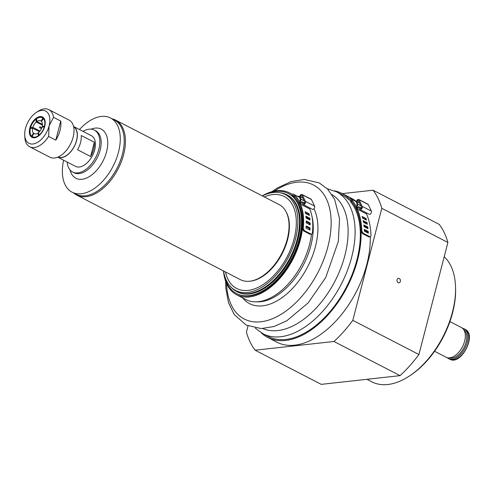 <?xml version="1.0" encoding="UTF-8"?>
<svg xmlns="http://www.w3.org/2000/svg" width="494" height="494" viewBox="0 0 494 494"><rect width="100%" height="100%" fill="white"/><g stroke="black" fill="none" stroke-linecap="round" stroke-linejoin="round"><path stroke-width="0.74" d="M230.692 286.761L231.729 287.835A54.494 31.875 -62.7 0 0 236.731 291.571A54.494 31.875 -62.7 0 0 290.064 257.794A54.494 31.875 -62.7 0 0 286.761 194.741A54.494 31.875 -62.7 0 0 280.82 192.827L279.338 192.604A54.007 31.591 117.3 0 1 288.502 256.985A54.007 31.591 117.3 0 1 230.692 286.761A54.007 31.591 117.3 0 1 223.56 270.965M262.333 195.92A54.007 31.591 117.3 0 1 273.361 192.506A54.007 31.591 117.3 0 1 279.338 192.604M272.824 194.58A51.771 30.282 117.3 0 1 284.204 196.489A51.771 30.282 117.3 0 1 287.341 256.386A51.771 30.282 117.3 0 1 236.675 288.477A51.771 30.282 117.3 0 1 225.492 271.966A51.771 30.282 -62.7 0 0 236.675 288.477A51.771 30.282 -62.7 0 0 287.341 256.386A51.771 30.282 -62.7 0 0 284.204 196.489A51.771 30.282 -62.7 0 0 272.824 194.58A51.771 30.282 -62.7 0 0 264.265 196.921A51.771 30.282 117.3 0 1 272.824 194.58M250.001 281.185A41.78 24.441 -62.7 0 0 282.148 253.7A41.78 24.441 -62.7 0 0 285.964 211.574M123.099 151.275A41.323 24.175 117.3 0 1 106.587 183.231M73.773 193.061A42.237 24.706 -62.7 0 0 76.774 195.124A42.237 24.706 -62.7 0 0 118.109 168.942A42.237 24.706 -62.7 0 0 115.553 120.079A42.237 24.706 -62.7 0 0 112.132 118.826M115.553 120.079L279.172 204.621A42.237 24.706 117.3 0 1 281.728 253.484A42.237 24.706 117.3 0 1 240.399 279.666L76.774 195.124M90.624 156.518L77.533 149.756A17.259 10.096 -62.7 0 0 80.559 142.494A17.259 10.096 -62.7 0 0 81.22 135.492L94.311 142.26A17.259 10.096 117.3 0 1 93.65 149.256A17.259 10.096 117.3 0 1 90.624 156.518L94.311 142.26M73.631 126.76A17.074 9.985 117.3 0 1 76.514 140.481A17.074 9.985 117.3 0 1 57.971 157.067M73.575 126.513A17.259 10.096 117.3 0 1 76.632 140.463A17.259 10.096 117.3 0 1 57.742 157.166L75.545 166.373A17.259 10.096 117.3 0 0 92.434 155.678A17.259 10.096 117.3 0 0 91.39 135.708A17.259 10.096 117.3 0 0 90.241 135.263M83.011 131.379A23.613 13.813 117.3 0 1 92.736 129.447A23.613 13.813 117.3 0 1 94.305 130.064A23.613 13.813 117.3 0 1 95.737 157.382A23.613 13.813 117.3 0 1 72.624 172.023A23.613 13.813 117.3 0 1 67.165 162.044M79.472 129.552A41.78 24.441 117.3 0 1 107.723 116.893A41.78 24.441 117.3 0 1 110.502 117.98A41.78 24.441 117.3 0 1 113.033 166.317A41.78 24.441 117.3 0 1 72.143 192.215A41.78 24.441 117.3 0 1 63.627 160.217M110.502 117.98L114.429 120.011A41.78 24.441 117.3 0 1 116.961 168.349A41.78 24.441 117.3 0 1 76.07 194.247L72.143 192.215M34.469 133.818L33.796 133.473L32.079 136.684M31.678 136.319L33.394 133.108L35 133.936M39.446 131.713L32.635 128.193L30.362 128.446A10.701 6.261 -62.7 0 0 30.653 134.708A10.701 6.261 -62.7 0 0 31.536 136.029M31.202 128.354L30.585 127.606L32.851 127.353L40.002 131.052M42.41 125.149L36.272 121.981L35.858 119.307L36.544 119.239M41.545 121.289L41.07 121.042L42.929 118.122A10.701 6.261 -62.7 0 0 39.582 117.411A10.701 6.261 -62.7 0 0 36.482 118.832L36.889 121.499L42.441 124.371M42.929 118.122L43.274 118.085M43.676 118.443L41.471 121.401A7.219 4.224 -62.7 0 1 42.231 126.316L44.781 126.149M43.534 126.989L42.231 126.316M44.281 126.909L42.015 127.156A7.219 4.224 -62.7 0 1 38.594 132.534L39.007 135.202A10.701 6.261 -62.7 0 0 44.281 126.909L44.553 126.989M39.934 126.878L40.533 127.119M33.796 133.473A7.219 4.224 -62.7 0 0 34.117 133.67A7.219 4.224 -62.7 0 0 35.414 133.954A7.219 4.224 -62.7 0 0 37.976 133.01L38.73 133.399M32.635 128.193A7.219 4.224 -62.7 0 0 33.394 133.108M36.272 121.981A7.219 4.224 -62.7 0 0 32.851 127.353M41.07 121.042A7.219 4.224 -62.7 0 0 40.749 120.839A7.219 4.224 -62.7 0 0 36.889 121.499M41.465 128.613L39.489 127.594L39.971 126.828L41.805 127.779M31.937 136.393A10.701 6.261 -62.7 0 0 38.384 135.677L37.976 133.01M44.503 126.063A10.701 6.261 -62.7 0 0 43.33 118.486M35.858 119.307A10.701 6.261 -62.7 0 0 30.585 127.606M24.7 134.843A18.167 10.627 117.3 0 1 25.466 128.489A18.167 10.627 117.3 0 1 36.253 112.484A18.167 10.627 117.3 0 1 49.104 125.871A18.167 10.627 117.3 0 1 35.333 143.408A18.167 10.627 117.3 0 1 24.7 134.843L24.959 139.049A20.89 12.22 -62.7 0 0 29.659 146.755A20.89 12.22 -62.7 0 0 34.247 147.521A20.89 12.22 -62.7 0 0 48.603 136.43L49.104 125.871L53.537 117.337L60.737 121.061A20.89 12.22 117.3 0 1 55.797 140.148L48.603 136.43M60.737 121.061L55.797 140.148M53.537 117.337A20.89 12.22 -62.7 0 0 48.838 109.637A20.89 12.22 -62.7 0 0 38.063 111.292L36.253 112.484M29.659 146.755L49.95 157.234A20.89 12.22 -62.7 0 0 54.538 158.006A20.89 12.22 -62.7 0 0 71.976 140.765A20.89 12.22 -62.7 0 0 69.129 120.116L48.838 109.637M34.543 137.77A11.442 6.694 -62.7 0 0 37.933 136.437A11.442 6.694 -62.7 0 0 45.213 122.351A11.442 6.694 -62.7 0 0 37.995 117.164A11.442 6.694 -62.7 0 0 29.541 129.385A11.442 6.694 -62.7 0 0 34.543 137.77M30.653 134.708L30.77 134.967A10.899 6.373 -62.7 0 0 35.068 137.468A10.899 6.373 -62.7 0 0 38.118 136.313M45.22 122.574A10.899 6.373 -62.7 0 0 39.866 117.362L39.582 117.411M36.5 118.955A10.899 6.373 -62.7 0 0 36.081 119.289M30.696 127.748A10.899 6.373 -62.7 0 0 30.517 128.428M400.35 281.401A2.272 1.717 -96.3 0 1 398.967 282.815A2.272 1.717 -96.3 0 1 397.009 280.746A2.272 1.717 -96.3 0 1 398.467 278.301A2.272 1.717 -96.3 0 1 400.35 281.401M409.316 376.07L410.415 375.347A71.006 41.533 -62.7 0 0 452.597 312.782A71.006 41.533 -62.7 0 0 455.579 287.94L455.53 286.625A72.661 42.503 117.3 0 1 452.479 312.047A72.661 42.503 117.3 0 1 409.316 376.07A72.661 42.503 117.3 0 1 371.84 381.831L366.956 379.306M444.205 256.719A72.661 42.503 117.3 0 1 455.53 286.625M352.815 320.353L381.788 208.301L447.891 242.455L418.912 354.507L352.815 320.353A101.727 59.502 117.3 0 1 333.944 341.49L400.047 375.644L321.242 384.363L255.139 350.209A101.727 59.502 117.3 0 1 246.42 332.122L248.019 325.941M447.891 242.455A101.727 59.502 117.3 0 0 439.172 224.369L373.069 190.215A101.727 59.502 117.3 0 1 381.788 208.301M373.069 190.215L342.348 193.611M255.139 350.209L333.944 341.49M418.912 354.507A101.727 59.502 117.3 0 1 400.047 375.644M463.724 329.628A15.962 9.337 117.3 0 1 463.965 347.646A15.962 9.337 117.3 0 1 449.126 357.872M462.458 328.207A16.802 9.831 117.3 0 1 463.99 328.745A16.802 9.831 117.3 0 1 465.008 348.184A16.802 9.831 117.3 0 1 448.564 358.601A16.802 9.831 117.3 0 1 447.237 357.662M449.923 321.575L461.415 327.516A16.71 9.775 117.3 0 1 464.891 339.989A16.71 9.775 117.3 0 1 455.721 355.155A16.71 9.775 117.3 0 1 446.076 357.211L434.578 351.271M264.728 194.827A56.31 32.937 117.3 0 1 288.298 193.494A56.31 32.937 117.3 0 1 291.713 258.64A56.31 32.937 117.3 0 1 236.601 293.553A56.31 32.937 117.3 0 1 224.048 273.553M286.761 194.741L287.465 195.105A54.494 31.875 117.3 0 1 290.768 258.152A54.494 31.875 117.3 0 1 237.435 291.935L236.731 291.571M310.146 222.924A58.508 34.222 117.3 0 1 310.17 224.912L306.243 222.88A58.508 34.222 -62.7 0 0 306.218 220.892L310.146 222.924L309.392 223.418L306.237 221.787M309.411 224.517A57.421 33.586 -62.7 0 0 309.392 223.418M309.059 213.735A58.508 34.222 117.3 0 1 309.405 215.464L305.477 213.433A58.508 34.222 -62.7 0 0 305.131 211.704L309.059 213.735L308.33 214.377L305.372 212.846M308.46 214.976A57.421 33.586 -62.7 0 0 308.33 214.377M309.806 218.163A58.508 34.222 117.3 0 1 309.991 220.028L306.064 218.002A58.508 34.222 -62.7 0 0 305.879 216.137L309.806 218.163L309.059 218.737L305.99 217.15M309.151 219.595A57.421 33.586 -62.7 0 0 309.059 218.737M310.078 227.981A58.508 34.222 117.3 0 1 309.929 230.087L306.002 228.055A58.508 34.222 -62.7 0 0 306.15 225.956L310.078 227.981L309.318 228.401L306.101 226.74M309.232 229.729A57.421 33.586 -62.7 0 0 309.318 228.401M303.588 230.951L304.341 230.618L303.23 228.314L302.476 228.648L303.588 230.951L310.133 234.335L311.763 234.057L310.133 234.335M262.24 195.877A57.403 33.573 117.3 0 1 289.404 192.839A57.403 33.573 117.3 0 1 291.472 194.068A2.544 1.488 -62.7 0 0 291.565 194.123A2.544 1.488 -62.7 0 0 292.349 194.173A3.631 2.124 117.3 0 1 293.479 194.241A3.631 2.124 117.3 0 1 293.714 194.401A58.508 34.222 117.3 0 1 299.061 200.996A0.908 0.531 -62.7 0 0 299.203 201.138A0.908 0.531 -62.7 0 0 299.944 200.805A0.908 0.531 -62.7 0 0 300.235 199.811L299.685 197.372A2.001 1.167 117.3 0 1 300.315 195.179A2.001 1.167 117.3 0 1 301.945 194.445A2.001 1.167 117.3 0 1 302.285 194.815L305.459 201.391A2.001 1.167 117.3 0 1 305.026 203.689A2.001 1.167 117.3 0 1 303.285 204.572A2.001 1.167 117.3 0 1 303.075 204.411L301.717 202.886A0.908 0.531 -62.7 0 0 301.624 202.812A0.908 0.531 -62.7 0 0 300.84 203.201A0.908 0.531 -62.7 0 0 300.624 204.238A58.508 34.222 117.3 0 1 303.23 228.314M236.601 293.553L237.206 293.862A56.31 32.937 -62.7 0 0 289.916 263.321A56.31 32.937 -62.7 0 0 293.658 197.254L294.257 196.359A57.403 33.573 117.3 0 1 290.435 263.703A57.403 33.573 117.3 0 1 236.706 294.832A57.403 33.573 117.3 0 1 223.467 270.916M302.476 228.648A57.421 33.586 -62.7 0 0 299.926 204.973A2.001 1.167 117.3 0 1 300.401 202.694A2.001 1.167 117.3 0 1 302.124 201.842A2.001 1.167 117.3 0 1 302.328 202.003L303.693 203.534A0.908 0.531 -62.7 0 0 303.785 203.602A0.908 0.531 -62.7 0 0 304.576 203.201A0.908 0.531 -62.7 0 0 304.773 202.157L301.599 195.581A0.908 0.531 -62.7 0 0 301.445 195.414A0.908 0.531 -62.7 0 0 300.704 195.748A0.908 0.531 -62.7 0 0 300.42 196.742L300.969 199.181A2.001 1.167 117.3 0 1 300.333 201.373A2.001 1.167 117.3 0 1 298.703 202.108A2.001 1.167 117.3 0 1 298.388 201.793A57.421 33.586 -62.7 0 0 293.306 195.457A2.544 1.488 -62.7 0 0 293.133 195.34A2.544 1.488 -62.7 0 0 292.355 195.291A3.631 2.124 117.3 0 1 291.244 195.216A3.631 2.124 117.3 0 1 291.102 195.13A56.31 32.937 -62.7 0 0 288.904 193.809L288.298 193.494M304.341 230.618L310.887 233.995M309.948 208.017A0.908 0.531 -62.7 0 0 309.787 208.968A58.508 34.222 117.3 0 1 312.393 233.044L311.763 234.057M311.535 234.156A57.403 33.573 117.3 0 1 285.699 286.606A57.403 33.573 117.3 0 1 245.87 299.568L236.706 294.832M301.945 194.445L311.109 199.181A2.001 1.167 117.3 0 1 311.448 199.545L314.622 206.122A2.001 1.167 117.3 0 1 314.19 208.425A2.001 1.167 117.3 0 1 312.443 209.308L303.285 204.572M294.171 197.186L293.658 197.254M294.257 196.359L294.764 196.291M367.771 226.931A82.128 48.035 117.3 0 1 367.987 228.703L364.059 226.672A82.128 48.035 -62.7 0 0 363.843 224.9L367.771 226.931L367.017 227.431L363.967 225.857M367.122 228.259A81.035 47.399 -62.7 0 0 367.017 227.431M366.023 218.484A82.128 48.035 117.3 0 1 366.462 220.114L362.534 218.082A82.128 48.035 -62.7 0 0 362.096 216.458L366.023 218.484L365.288 219.132L362.423 217.644M365.418 219.571A81.035 47.399 -62.7 0 0 365.288 219.132M367.036 222.615A82.128 48.035 117.3 0 1 367.363 224.319L363.436 222.294A82.128 48.035 -62.7 0 0 363.109 220.583L367.036 222.615L366.289 223.189L363.318 221.652M366.418 223.831A81.035 47.399 -62.7 0 0 366.289 223.189M368.234 231.396A82.128 48.035 117.3 0 1 368.339 233.217L364.411 231.186A82.128 48.035 -62.7 0 0 364.306 229.37L368.234 231.396L367.474 231.816L364.362 230.21M367.536 232.798A81.035 47.399 -62.7 0 0 367.474 231.816M362.429 233.594L363.189 233.254L361.843 231.056L361.083 231.396L362.429 233.594L368.975 236.978L370.556 236.719L368.975 236.978M334.5 190.863A81.016 47.387 117.3 0 1 342.132 193.5A81.016 47.387 117.3 0 1 348.77 198.267A2.544 1.488 -62.7 0 0 348.98 198.415A2.544 1.488 -62.7 0 0 349.61 198.502A3.631 2.124 117.3 0 1 350.518 198.619A3.631 2.124 117.3 0 1 350.882 198.903A82.128 48.035 117.3 0 1 355.816 205.967A0.908 0.531 -62.7 0 0 355.964 206.115A0.908 0.531 -62.7 0 0 356.705 205.782A0.908 0.531 -62.7 0 0 356.995 204.788L356.446 202.349A2.001 1.167 117.3 0 1 357.076 200.156A2.001 1.167 117.3 0 1 358.706 199.422A2.001 1.167 117.3 0 1 359.045 199.792L362.219 206.369A2.001 1.167 117.3 0 1 361.787 208.666A2.001 1.167 117.3 0 1 360.046 209.549A2.001 1.167 117.3 0 1 359.836 209.388L358.477 207.863A0.908 0.531 -62.7 0 0 358.385 207.789A0.908 0.531 -62.7 0 0 357.6 208.178A0.908 0.531 -62.7 0 0 357.384 209.221A82.128 48.035 117.3 0 1 361.843 231.056M327.219 188.702L336.395 191.765A79.929 46.751 117.3 0 1 341.243 284.235A79.929 46.751 117.3 0 1 263.018 333.783L268.254 336.488A79.929 46.751 -62.7 0 0 341.613 295.566A79.929 46.751 -62.7 0 0 350.715 201.923L351.314 201.027A81.016 47.387 117.3 0 1 342.132 295.949A81.016 47.387 117.3 0 1 267.754 337.458A81.016 47.387 117.3 0 1 261.184 332.752M361.083 231.396A81.035 47.399 -62.7 0 0 356.693 209.969A2.001 1.167 117.3 0 1 357.156 207.678A2.001 1.167 117.3 0 1 358.885 206.819A2.001 1.167 117.3 0 1 359.089 206.98L360.453 208.511A0.908 0.531 -62.7 0 0 360.546 208.579A0.908 0.531 -62.7 0 0 361.336 208.178A0.908 0.531 -62.7 0 0 361.534 207.134L358.36 200.558A0.908 0.531 -62.7 0 0 358.206 200.391A0.908 0.531 -62.7 0 0 357.465 200.725A0.908 0.531 -62.7 0 0 357.181 201.719L357.73 204.158A2.001 1.167 117.3 0 1 357.094 206.35A2.001 1.167 117.3 0 1 355.464 207.085A2.001 1.167 117.3 0 1 355.143 206.758A81.035 47.399 -62.7 0 0 350.499 200.039A2.544 1.488 -62.7 0 0 350.24 199.835A2.544 1.488 -62.7 0 0 349.616 199.749A3.631 2.124 117.3 0 1 348.727 199.632A3.631 2.124 117.3 0 1 348.418 199.403A79.929 46.751 -62.7 0 0 341.632 194.469L336.395 191.765M363.189 233.254L369.734 236.638M366.709 212.994A0.908 0.531 -62.7 0 0 366.548 213.951A82.128 48.035 117.3 0 1 371.006 235.792L370.556 236.719M370.253 236.854A81.016 47.387 117.3 0 1 337.952 318.784A81.016 47.387 117.3 0 1 276.918 342.188L267.754 337.458M342.132 193.5L351.296 198.236A81.016 47.387 117.3 0 1 356.427 201.651M358.706 199.422L367.869 204.158A2.001 1.167 117.3 0 1 368.209 204.522L371.383 211.099A2.001 1.167 117.3 0 1 370.951 213.402A2.001 1.167 117.3 0 1 369.203 214.285L360.046 209.549M351.302 201.743L350.715 201.923M351.314 201.027L351.901 200.848M94.305 130.064L95.638 130.749A23.613 13.813 117.3 0 1 97.071 158.074A23.613 13.813 117.3 0 1 73.958 172.709L72.624 172.023M70.043 169.936A27.652 16.178 -62.7 0 0 99.609 166.632A27.652 16.178 -62.7 0 0 99.448 128.403A27.652 16.178 -62.7 0 0 91.112 129.156M463.99 328.745L465.132 329.337A16.802 9.831 117.3 0 1 466.151 348.776A16.802 9.831 117.3 0 1 449.707 359.194L448.564 358.601M311.844 215.884A56.31 32.937 117.3 0 1 298.95 272.583A56.31 32.937 117.3 0 1 256.516 301.828M297.048 196.087A59.317 34.697 117.3 0 1 299.679 196.593M313.949 208.727A59.317 34.697 117.3 0 1 297.178 283.043A59.317 34.697 117.3 0 1 242.696 297.925M274.398 191.092A75.421 44.12 117.3 0 1 331.023 218.453A75.421 44.12 117.3 0 1 281.679 313.956A75.421 44.12 117.3 0 1 226.598 283.605M331.993 194.624A75.421 44.12 117.3 0 1 335.037 281.024A75.421 44.12 117.3 0 1 262.802 328.535M300.624 204.238L309.787 208.968M293.714 194.401L299.71 197.495M293.979 196.13L292.355 195.291M300.969 199.181L304.125 200.811M300.42 196.742L302.742 197.946M302.328 202.003L304.594 203.176M305.459 201.391L314.622 206.122M302.285 194.815L311.448 199.545M299.061 200.996L299.401 201.175M357.384 209.221L366.548 213.951M350.882 198.903L356.415 201.762M349.221 198.502L348.77 198.267M350.765 200.342L349.616 199.749M357.73 204.158L360.886 205.788M357.181 201.719L359.502 202.923M359.089 206.98L361.355 208.153M362.219 206.369L371.383 211.099M359.045 199.792L368.209 204.522M355.816 205.967L356.168 206.146M73.575 126.507L91.39 135.708M465.132 329.337C477.229 334.691 461.075 365.961 449.707 359.194M225.647 281.247L225.82 288.261L228.469 302.643L234.261 314.573L246.259 325.12L261.277 328.572L273.954 326.54L286.835 320.748L308.207 302.841L325.719 277.542L338.328 241.436L339.545 218.663L334.636 199.385L327.664 189.159L319.291 182.928L304.323 179.427L291.003 181.607L277.492 187.918L271.928 191.678M255.213 328.065L263.018 333.783M293.442 196.939L294.004 196.093M293.479 194.241L299.704 197.458M291.244 195.216L293.732 196.507M298.703 202.108L300.259 202.911M302.124 201.842L304.619 203.133M289.404 192.839L292.084 194.222M350.549 201.546L351.092 200.725M350.518 198.619L356.427 201.676M348.727 199.632L351.03 200.817M355.464 207.085L357.02 207.888M358.885 206.819L361.38 208.11"/></g></svg>
